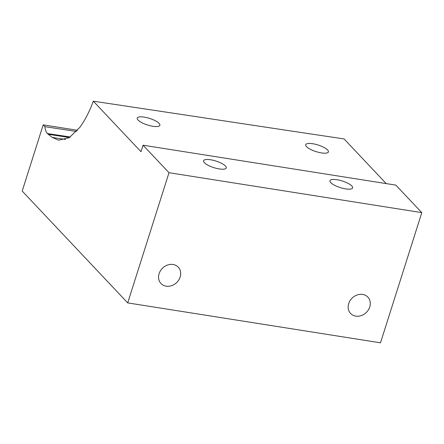 <?xml version="1.0" encoding="UTF-8"?>
<svg xmlns="http://www.w3.org/2000/svg" width="444" height="444" viewBox="0 0 444 444"><rect width="100%" height="100%" fill="white"/><g stroke="black" fill="none" stroke-linecap="round" stroke-linejoin="round"><path stroke-width="0.67" d="M138.006 120.035A11.894 3.452 17.6 0 0 150.227 125.752A11.894 3.452 17.6 0 0 159.873 125.297A11.894 3.452 17.6 0 0 159.069 123.36A11.894 3.452 17.6 0 0 146.847 117.643A11.894 3.452 17.6 0 0 137.202 118.104A11.894 3.452 17.6 0 0 138.006 120.035M204.379 162.687A11.894 3.452 17.6 0 0 216.6 168.404A11.894 3.452 17.6 0 0 226.246 167.949A11.894 3.452 17.6 0 0 225.441 166.017A11.894 3.452 17.6 0 0 213.22 160.295A11.894 3.452 17.6 0 0 203.568 160.756A11.894 3.452 17.6 0 0 204.379 162.687M330.774 182.651A11.894 3.452 17.6 0 0 342.996 188.367A11.894 3.452 17.6 0 0 352.641 187.906A11.894 3.452 17.6 0 0 351.837 185.975A11.894 3.452 17.6 0 0 339.616 180.258A11.894 3.452 17.6 0 0 329.97 180.714A11.894 3.452 17.6 0 0 330.774 182.651M306.532 146.648A11.894 3.452 17.6 0 0 318.753 152.37A11.894 3.452 17.6 0 0 328.405 151.909A11.894 3.452 17.6 0 0 327.6 149.978A11.894 3.452 17.6 0 0 315.379 144.256A11.894 3.452 17.6 0 0 305.727 144.716A11.894 3.452 17.6 0 0 306.532 146.648M159.096 273.676A11.894 10.09 136.7 0 0 160.978 283.505A11.894 10.09 136.7 0 0 171.612 285.675A11.894 10.09 136.7 0 0 180.164 277.006A11.894 10.09 136.7 0 0 178.283 267.177A11.894 10.09 136.7 0 0 167.654 265.007A11.894 10.09 136.7 0 0 159.096 273.676M348.695 303.618A11.894 10.09 136.7 0 0 350.571 313.442A11.894 10.09 136.7 0 0 361.205 315.617A11.894 10.09 136.7 0 0 369.758 306.943A11.894 10.09 136.7 0 0 367.876 297.119A11.894 10.09 136.7 0 0 357.248 294.944A11.894 10.09 136.7 0 0 348.695 303.618M65.518 139.455L52.264 137.446L58.619 140.193L69.236 137.679L79.787 127.422C84.987 120.263 89.499 111.516 93.323 101.182L140.998 151.715L143.062 145.205L169.009 172.705L127.706 302.897L22.2 191.059L43.196 124.869L77.539 130.292M43.196 124.869L44.883 126.657C45.249 129.887 46.109 132.212 47.464 133.627L52.264 137.446M76.496 131.491L44.883 126.657M70.285 137.007L47.486 133.555M93.323 101.182L197.785 116.889A23789.27 6908.107 17.6 0 0 344.067 138.928L386.213 183.605M127.706 302.897L380.502 342.818L421.8 212.626L395.854 185.126L143.062 145.205M169.009 172.705L421.8 212.626M69.475 137.529L48.185 134.299"/></g></svg>
